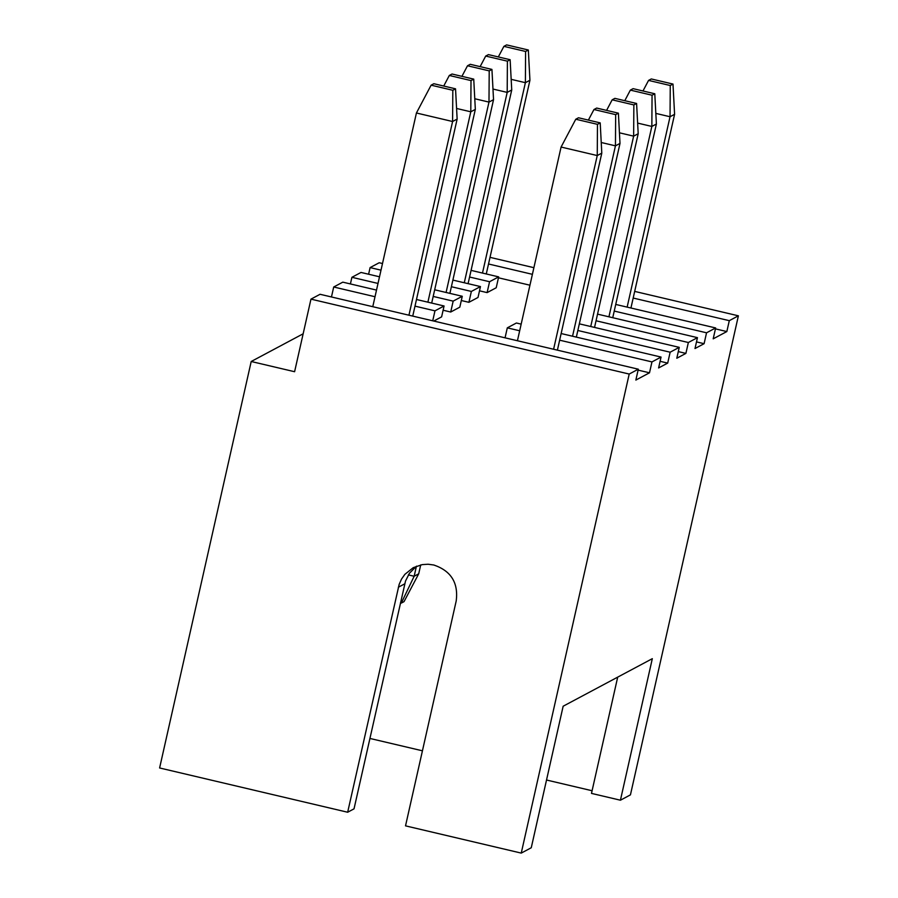 <?xml version="1.0" encoding="UTF-8"?>
<svg xmlns="http://www.w3.org/2000/svg" width="898" height="898" viewBox="0 0 898 898"><rect width="100%" height="100%" fill="white"/><g stroke="black" fill="none" stroke-linecap="round" stroke-linejoin="round"><path stroke-width="1.35" d="M443.724 86.051L449.314 75.466L471.012 80.584L473.74 79.125L475.334 109.376L470.788 111.801L471.012 80.584M473.74 79.125L452.042 74.018L449.314 75.466M606.588 110.398L612.167 99.813L633.865 104.92L636.592 103.472L638.197 133.723L633.64 136.148L633.865 104.92M636.592 103.472L614.894 98.365L612.167 99.813M480.127 66.632L485.706 56.058L507.404 61.165L510.131 59.717L511.737 89.968L507.19 92.393L507.404 61.165M510.131 59.717L488.433 54.61L485.706 56.058M608.934 316.814L651.847 126.438L652.06 95.222L654.788 93.762L656.393 124.014L651.847 126.438L637.636 123.093M498.323 56.933L503.901 46.359L525.599 51.467L528.338 50.007L529.932 80.259L525.386 82.683L525.599 51.467M511.175 79.338L525.386 82.683L482.484 273.059M590.738 326.524L633.64 136.148L619.44 132.803M594.543 327.422L638.197 133.723M654.788 93.762L633.09 88.655L630.362 90.114L652.06 95.222M491.936 69.415L470.238 64.308L467.51 65.767L489.208 70.875L491.936 69.415L493.541 99.667L488.983 102.091L489.208 70.875M597.54 314.132L697.454 337.648L688.351 342.508L596.036 320.777M715.437 328.87L726.841 331.553L713.192 338.838L715.65 327.95L706.546 332.799L704.099 343.687L694.996 348.536L697.454 337.648M672.995 84.064L674.589 114.304L670.043 116.74L670.256 85.512L672.995 84.064L651.297 78.957L648.558 80.405L670.256 85.512M372.771 306.689L416.425 112.991L452.592 121.511L452.817 90.283L455.544 88.823L457.138 119.075L452.592 121.511L408.938 315.209M600.201 122.88L601.795 153.131L597.249 155.556L597.473 124.339L600.201 122.88L578.503 117.773L575.775 119.232L597.473 124.339M379.506 276.797L361.007 272.442L351.904 277.302L378.013 283.442M433.184 296.43L453.164 301.133L450.717 312.021L443.107 310.237M351.904 277.302L350.411 283.936M471.08 270.377L498.659 276.876L496.212 287.764L487.109 292.613L479.51 290.817M408.354 574.888L414.158 576.258L416.403 566.256M418.704 573.822L414.158 576.258L401.283 603.097L404.021 601.649L418.704 573.822L420.713 564.909M461.92 76.341L467.51 65.767M528.338 50.007L506.629 44.9L503.901 46.359M434.677 289.785L462.268 296.284L459.81 307.172L450.717 312.021M517.428 340.746L561.082 147.048L575.775 119.232M382.503 263.518L379.203 262.744L370.099 267.593L381.01 270.163M471.36 291.435L480.464 286.574L478.005 297.463L468.913 302.312L471.36 291.435L451.38 286.72M452.884 280.086L480.464 286.574M446.082 292.479L488.983 102.091L474.773 98.746M433.779 321.046L441.614 316.871L444.072 305.982L416.481 299.494M376.52 290.088L342.811 282.152L333.708 287.001L375.016 296.733M469.575 277.022L489.567 281.725L498.659 276.876M487.109 292.613L489.567 281.725M715.65 327.95L615.736 304.433M498.457 277.796L529.943 285.205M634.684 291.401L738.392 315.815L729.299 320.665L726.841 331.553M729.299 320.665L633.18 298.046M532.402 274.328L488.523 263.99M624.784 100.688L630.362 90.114M588.381 120.096L593.971 109.522L615.669 114.63L618.396 113.17L596.699 108.063L593.971 109.522M627.141 307.116L670.043 116.74L655.832 113.395M630.935 308.014L674.589 114.304M449.887 293.365L493.541 99.667M572.542 336.234L615.444 145.846L615.669 114.63M601.233 142.501L615.444 145.846L620.002 143.422L618.396 113.17M400.441 602.895L401.283 603.097M414.988 306.139L434.969 310.843L444.072 305.982M642.979 90.979L648.558 80.405M706.546 332.799L614.232 311.067M738.392 315.815L630.441 794.865L620.428 800.208L652.318 658.672L563.158 706.221L531.257 847.757L521.244 853.1L405.526 825.857L456.229 600.852C458.485 582.813 451.032 570.859 433.846 565.01L428.077 564.236L422.273 564.606L413.237 567.671L404.863 574.35L401.518 579.087L399.15 584.418L347.661 812.241L354.025 808.84L405.514 581.028L409.443 573.25L416.526 566.167M492.98 89.048L507.19 92.393L464.277 282.769M427.886 302.177L470.788 111.801L456.577 108.456M577.841 330.486L670.155 352.207L667.697 363.095L660.097 361.31M678.293 351.601L685.892 353.397L676.8 358.246L679.247 347.358L670.155 352.207M688.351 342.508L685.892 353.397M368.607 274.238L370.099 267.593M310.966 299.135L629.206 374.051L638.31 369.19L320.058 294.286L310.966 299.135L294.6 371.716L251.204 361.501L159.608 767.97L347.661 812.241M333.708 287.001L331.463 296.969M667.697 363.095L658.604 367.956L661.051 357.067L561.138 333.54M704.099 343.687L696.489 341.902M461.314 300.527L468.913 302.312M638.31 369.19L635.851 380.079L649.501 372.805L638.096 370.122M462.268 296.284L453.164 301.133M521.177 324.133L516.395 323.011L507.303 327.86L505.058 337.828M468.083 283.667L511.737 89.968M620.428 800.208L591.49 793.394L617.701 677.137M546.523 780.014L592.096 790.745M490.027 257.356L533.895 267.683M561.082 147.048L597.249 155.556L553.595 349.255M486.278 273.957L529.932 80.259M579.333 323.841L679.247 347.358M369.897 738.437L422.442 750.807M576.348 337.12L620.002 143.422M431.691 303.075L475.334 109.376M612.739 317.712L656.393 124.014M557.4 350.153L601.795 153.131M412.743 316.096L457.138 119.075M629.206 374.051L521.244 853.1M251.204 361.501L303.154 333.798M434.969 310.843L432.724 320.799M661.051 357.067L651.959 361.916L559.645 340.185M519.684 330.778L507.303 327.86M649.501 372.805L651.959 361.916M455.544 88.823L433.846 83.716L431.119 85.175L452.817 90.283M416.425 112.991L431.119 85.175M398.364 587.225L404.74 583.835"/></g></svg>
